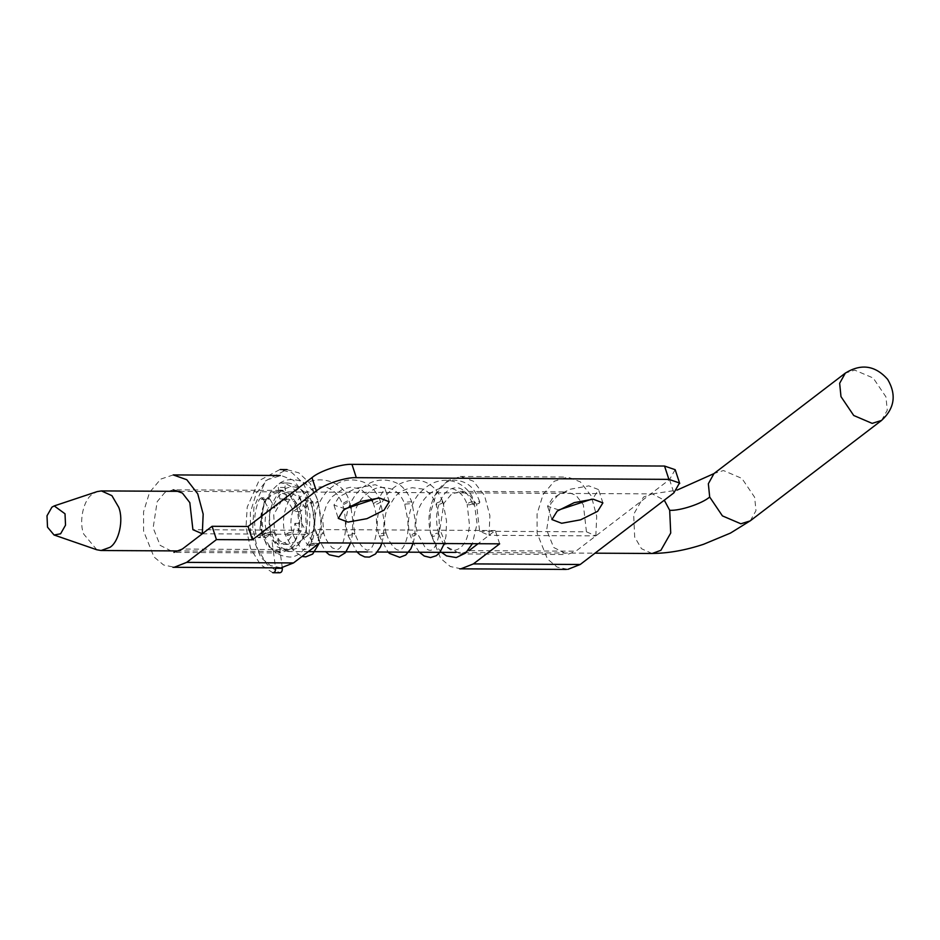 <?xml version="1.0" encoding="UTF-8"?>
<svg xmlns="http://www.w3.org/2000/svg" width="940" height="940" viewBox="0 0 940 940"><rect width="100%" height="100%" fill="white"/><g stroke="black" fill="none" stroke-linecap="round" stroke-linejoin="round"><path stroke-width="0.7" stroke-dasharray="4.7 3.53" d="M675.155 469.683L669.527 479.565L575.868 551.181L469.048 550.605L460.647 553.907L446.864 546.892L439.861 529.42L443.903 503.206L451.459 494.205L460.623 491.373L469.119 494.616L476.545 504.181L479.623 531.229L489.012 535.318L489.893 515.661L484.464 495.392L473.49 481.268L460.964 476.486L447.44 480.657L436.266 493.935L430.262 513.369L430.309 532.639L440.649 558.431L450.307 566.514L460.988 568.794M499.657 543.837L495.31 530.524L478.061 543.72M495.31 530.524L315.405 529.549L289.156 549.63L280.743 552.943L266.96 545.917L259.957 528.445L264.269 501.725L272.118 492.865L280.731 490.41L282.893 490.68M558.807 509.938L547.562 506.249L552.814 497.801L569.887 489.317L588.816 485.863L598.545 489.576L593.293 498.024L591.66 499.199M345.168 508.787L333.935 505.086L339.187 496.649L356.248 488.166L375.178 484.711L384.918 488.424L379.666 496.872L378.033 498.047M202.3 533.779L309.119 534.355L299.731 530.266L192.912 529.69M309.119 534.355L309.988 514.685L304.56 494.416L293.597 480.293L281.072 475.511L267.536 479.682L256.373 492.971L250.357 512.406L250.404 531.664L260.744 557.455L270.403 565.551L281.095 567.831M173.242 474.923L160.716 479.106L149.554 492.396L143.55 511.83L143.585 531.088L153.937 556.88L163.584 564.975L174.276 567.255M479.623 531.229L586.442 531.817L595.831 535.894L489.012 535.318M595.831 535.894L596.7 516.236L591.272 495.968L580.309 481.844L567.784 477.062L554.259 481.233L543.085 494.522L537.081 513.945L537.116 533.215L547.468 559.006L557.115 567.09L567.807 569.37M280.038 490.398L289.214 493.641L296.641 503.206L299.731 530.266M173.23 489.811L164.747 492.654L157.18 501.655L153.138 527.869L160.153 545.341L173.924 552.368M319.764 542.862L315.405 529.549M586.442 531.817L583.352 504.757L575.926 495.192L566.761 491.937L558.278 494.781L550.711 503.781L546.669 529.995L553.684 547.468L567.455 554.494L575.868 551.181M474.171 504.991L472.82 504.474L473.548 503.299L478.542 501.643L479.894 502.16L479.165 503.323L474.171 504.991M311.011 500.738L312.362 501.255L311.634 502.418L306.64 504.087L305.288 503.57L306.017 502.395L311.011 500.738M311.081 543.297L314.195 523.498L311.669 501.666L303.409 483.454L292.07 472.797L279.897 469.542L258.958 480.74L247.22 507.095L245.998 527.364L250.557 548.396L260.451 564.599L272.682 572.66L279.427 572.695L267.195 564.635L257.301 548.431L252.743 527.399L253.964 507.13L265.703 480.775L286.641 469.577L298.814 472.832L310.153 483.501L318.413 501.702L320.951 523.533L317.826 543.332L311.081 543.297L308.802 545.482L307.028 544.236L298.755 530.007C300.142 522.523 299.731 515.285 297.522 508.293L293.362 511.478C290.425 503.382 285.925 499.211 279.838 498.964L278.91 491.937L271.319 495.063L265.127 502.477L268.241 507.835C264.728 515.414 264.199 523.439 266.666 531.887L262.507 535.072C264.845 541.957 268.382 546.81 273.129 549.606L271.966 540.853L279.615 544.389L286.653 541.981C291.517 537.927 294.255 531.711 294.878 523.333L298.755 530.007C297.063 538.209 293.715 544.307 288.721 548.302L279.544 551.475L273.129 549.606L275.596 568.265M263.13 499.046L261.344 497.801L268.065 497.836L269.874 499.081L263.13 499.046L265.127 502.477C260.028 512.582 259.158 523.451 262.507 535.072L258.465 537.715L266.314 537.351L259.569 537.316M278.91 491.937L278.311 487.437C278.216 484.77 279.051 483.278 280.778 482.96C289.591 483.689 296.476 489.599 301.446 500.691L300.471 506.037L297.522 508.293L290.389 496.355L278.91 491.937M261.344 497.801L259.311 499.375C254.399 510.596 253.365 522.57 256.185 535.307L258.465 537.715M282.341 568.301L278.71 540.888L271.966 540.853M266.314 537.351L273.411 531.923L266.666 531.887M268.088 497.836L266.055 499.41C261.144 510.632 260.11 522.616 262.93 535.342L265.209 537.751M269.874 499.081L274.985 507.87L268.241 507.835M294.878 523.333L301.623 523.369L300.107 511.513L307.215 506.072L308.191 500.726C303.221 489.634 296.335 483.724 287.522 482.995C285.795 483.313 284.973 484.805 285.055 487.472L286.594 498.999L279.838 498.964M300.107 511.513L293.362 511.478M301.623 523.369L313.772 544.272L315.546 545.517L317.826 543.332M286.594 498.999L280.132 501.42L274.985 507.87M273.411 531.923L278.71 540.888M305.394 508.34L298.567 496.684L288.051 491.926L279.192 495.098L269.357 512.359L270.379 535.107L277.206 546.763L287.722 551.522L296.594 548.337L306.416 531.077L305.394 508.34M294.526 542.016L302.022 528.856L301.235 511.513L296.029 502.63L288.004 498.999L281.248 501.42L273.752 514.591L274.539 531.934L279.744 540.817L287.769 544.436L294.526 542.016M96.832 549.771L83.731 534.096C78.643 521.524 83.484 499.528 92.543 494.099L97.149 491.608M289.156 549.63L182.337 549.054M669.527 479.565L673.874 492.865M271.166 532.733C265.48 516.53 272.882 496.132 282.447 490.245C288.662 486.391 294.314 485.827 299.39 488.565C304.56 491.256 308.426 496.273 310.987 503.605L312.197 502.066L317.967 501.267L316.757 502.806L310.987 503.605C313.196 511.125 315.065 518.198 314.031 532.263C313.772 537.057 312.162 541.945 309.201 546.962C305.923 549.63 304.137 550.429 303.855 549.36C302.198 550.546 298.673 545.752 293.257 534.989L292.505 532.827C289.567 532.063 287.205 532.851 285.431 535.154L285.431 535.154C288.357 535.894 290.719 535.119 292.493 532.804L292.493 532.804C287.405 518.657 295.336 500.28 302.903 494.675C314.677 486.474 323.83 484.652 330.387 489.211C335.862 492.02 339.798 496.849 342.219 503.723L347.283 500.973L349.222 501.49L344.157 504.251L342.219 503.723C344.815 510.103 345.849 519.503 345.332 531.911C343.018 548.231 338.588 549.054 337.143 549.559L332.278 547.891C327.943 543.132 325.087 538.173 323.724 533.039L321.245 532.581L316.686 535.26L319.177 535.718L323.724 533.039L322.585 516.906L326.697 504.533L332.419 496.52L342.83 489.106L350.526 487.237L360.525 488.871L371.171 498.788M265.491 535.542L270.497 533.885L271.225 532.71L269.874 532.193L264.868 533.85L264.14 535.024L265.491 535.542M380.524 501.807C378.009 504.193 375.636 504.839 373.403 503.746C375.93 501.361 378.303 500.714 380.524 501.807L380.512 501.643C376.552 491.432 370.736 484.864 363.052 481.95C350.209 477.403 340.597 481.597 336.649 483.924C331.209 486.99 323.877 492.149 317.755 506.319C314.148 516.095 313.796 525.742 316.686 535.26L325.687 551.721M372.428 501.302L373.403 503.746M354.145 534.425L354.932 533.18L348.764 534.214L347.964 535.471L354.145 534.425M409.558 503.793L404.694 504.134L406.867 502.101L411.72 501.76L409.558 503.793M385.929 533.004C381.852 533.004 379.701 533.99 379.466 535.965C383.532 535.976 385.694 534.989 385.929 533.004L386.199 533.297C388.385 539.842 391.122 544.695 394.447 547.867C399.43 552.744 403.46 549.9 406.527 539.348C407.796 536.012 408.23 529.584 407.843 520.055L404.694 504.134C402.179 496.99 398.008 492.043 392.191 489.27C384.014 486.779 377.821 486.838 373.615 489.47C366.236 493.288 360.995 498.365 357.905 504.686C353.346 512.23 352.347 521.735 354.932 533.18C358.551 545.74 367.423 552.05 368.598 549.712C371.993 549.277 374.637 543.39 376.529 532.063C377.046 519.632 376.012 510.255 373.427 503.911M441.918 501.455C443.574 502.794 441.941 503.899 436.994 504.78C435.338 503.44 436.971 502.324 441.918 501.455L442.94 501.96C436.466 486.332 426.043 479.106 411.661 480.27C402.226 481.774 394.847 485.616 389.501 491.808C382.51 498.094 373.145 517.223 379.184 535.671L379.466 535.965M436.994 504.78L435.972 504.263C438.146 511.713 440.014 518.692 439.039 532.733C438.921 538.549 434.774 549.089 432.259 549.465C430.637 551.122 428.264 550.488 425.15 547.562L417.489 533.52L413.894 533.344L410.392 535.8L413.988 535.976L417.489 533.52C414.364 523.768 416.632 513.252 418.582 509.057C421.931 501.032 426.889 495.075 433.481 491.173C440.649 487.202 447.675 486.638 454.561 489.493C460.412 492.196 464.619 497.154 467.18 504.392L467.345 503.793C471.105 501.42 473.337 501.079 474.054 502.771C470.305 505.144 468.061 505.497 467.345 503.793M419.381 552.226L413.283 543.003L410.392 535.8C404.224 517.682 414.011 497.577 420.979 491.702C426.924 485.815 432.976 482.267 439.133 481.08C455.312 477.226 470.74 488.53 474.218 502.172L474.054 502.771M432.659 534.578L431.73 535.918L433.046 536.446L437.77 534.966L438.71 533.626L437.406 533.097L432.659 534.578M262.93 535.342L256.185 535.307M266.055 499.41L259.311 499.375M285.055 487.472L278.311 487.437M287.522 482.995L280.778 482.96M308.191 500.726L301.446 500.691M307.215 506.072L300.471 506.037M313.772 544.272L307.028 544.236M881.567 420.427L887.278 410.24L885.95 396.88L873.213 378.021L854.766 370.137L845.366 373.086M652.019 553.484L641.515 548.725L634.676 537.081L633.654 514.333L643.489 497.072L652.16 493.888M288.051 491.926L652.348 493.888L664.286 500.197M750.273 520.831L755.983 510.643L754.656 497.284L741.918 478.425L723.471 470.541L714.071 473.49M460.165 476.463L566.985 477.038M279.85 552.967L173.03 552.391M280.191 490.398L173.371 489.811M459.742 553.942L566.562 554.518M460.083 491.362L566.902 491.937M547.562 506.249L551.921 519.55M602.893 502.888L598.545 489.576M333.935 505.086L338.282 518.398M389.266 501.737L384.918 488.424M350.456 505.685L349.222 501.49C344.592 480.34 314.489 471.786 297.839 489.211C287.957 497.648 279.568 516.741 285.419 535.142L293.856 550.969L301.987 556.457M264.199 535.001C258.876 513.275 263.834 496.156 279.098 483.63C285.278 479.106 292.822 478.378 301.716 481.445C310.318 486.415 315.734 493.03 317.967 501.267L321.574 520.513L320.963 535.823L319.201 543.297M413.106 543.367L414.798 535.929L415.304 520.596L411.72 501.76C407.361 491.091 401.533 484.523 394.248 482.044C382.075 477.685 372.452 481.421 367.963 484.065C362.346 487.143 354.779 492.924 349.034 506.496C345.427 516.283 345.074 525.942 347.964 535.471L356.918 551.886M386.199 533.297C383.05 523.169 385.447 512.935 387.304 508.904L395.153 496.602C399.136 491.961 404.893 488.976 412.402 487.684L422.542 489.035C428.816 491.632 433.293 496.708 435.972 504.263M474.218 502.172L477.062 523.697L472.385 543.684M441.553 552.344L437.417 547.538L431.73 535.929M438.698 533.615C441.213 541.029 444.738 546.128 449.261 548.925C451.893 551.24 455.653 550.852 460.53 547.75C464.266 543.661 467.392 541.135 469.542 525.695L467.18 504.392M442.94 501.96L446.524 520.842L445.995 536.129L444.303 543.532M379.184 535.671L388.103 552.062M381.84 543.191L383.485 536.223L384.096 520.607L380.512 501.643M351.055 508.199L352.805 520.419L352.253 535.659L350.561 543.026M305.288 503.57C310.564 521.301 306.311 546.822 288.087 549.43C281.201 549.454 275.573 543.872 271.225 532.71M264.14 535.024C268.229 545.835 273.434 555.258 288.039 556.868C304.713 559.746 321.809 527.481 312.362 501.255M431.672 535.929C422.236 509.691 439.332 477.438 455.994 480.305C470.611 481.914 475.805 491.35 479.894 502.16M438.757 533.615C434.938 520.079 436.184 507.788 442.47 496.731C445.889 491.162 450.378 488.166 455.959 487.754C458.426 487.461 466.734 488.577 472.82 504.474M280.731 482.96L287.476 482.995M308.837 545.482L315.593 545.517M652.442 493.923L676.965 490.139M750.343 520.736L749.486 521.383M652.971 553.46L651.925 553.448M287.722 551.522L308.296 551.627M367.587 551.945L377.398 552.003M455.794 552.426L595.008 553.178M279.85 551.475L179.293 550.934M179.622 491.338L280.179 491.879M287.769 544.436L279.897 544.401M280.144 498.964L288.004 498.999"/><path stroke-width="1.41" d="M212.099 526.294L248.078 526.494L311.974 477.626C319.623 470.999 341.62 463.702 351.971 464.36L356.319 477.673C345.967 477.015 323.983 484.312 316.322 490.939L252.425 539.795L216.447 539.607L212.099 526.294L182.337 549.054L173.924 552.368M567.807 569.37L580.215 564.494L673.874 492.865L679.502 482.984L668.892 479.365L664.545 466.052L351.971 464.36M664.545 466.052L675.155 469.683M478.061 543.72L469.048 550.605M591.66 499.199L558.807 509.938M378.033 498.047L345.168 508.787M668.892 479.365L356.319 477.673M174.276 567.255L186.684 562.367L216.447 539.607M281.095 567.831L293.503 562.942L319.764 542.862L499.657 543.837L473.407 563.906L460.988 568.794M557.173 511.113L551.921 519.55L561.65 523.274L580.579 519.82L597.64 511.337L602.893 502.888L593.163 499.175L574.234 502.63L557.173 511.113M343.535 509.962L338.282 518.398L348.023 522.111L366.941 518.668L384.014 510.173L389.266 501.737L379.525 498.024L360.607 501.466L343.535 509.962M173.23 489.811L182.395 493.065L189.821 502.63L192.912 529.69L202.3 533.779L203.169 514.11L197.741 493.841L186.778 479.717L173.242 474.923M280.038 490.398L282.893 490.68M252.425 539.795L248.078 526.494M272.682 572.66C274.656 572.73 275.62 571.273 275.596 568.265L275.549 567.842M279.427 572.695C281.401 572.777 282.376 571.309 282.341 568.301L282.27 567.725M65.013 513.78L54.215 505.92L51.912 507.165L47 515.79L47.517 527.164L54.062 535.001L60.618 533.779L65.53 525.154L65.013 513.78M54.215 505.92L97.149 491.608L101.403 490.915L111.919 495.674L118.746 507.33C123.833 519.902 118.992 541.898 109.945 547.339L101.085 550.511L96.832 549.771L54.062 535.001M293.503 562.942L186.684 562.367M580.215 564.494L473.407 563.906M316.322 490.939L311.974 477.626M282.341 568.301L275.596 568.265M840.983 396.633L853.72 415.492L872.167 423.376L881.567 420.427C894.622 408.383 896.654 394.683 887.642 379.337C875.281 365.437 861.193 363.345 845.366 373.086L839.655 383.273L840.983 396.633M664.286 500.197L669.691 510.303L670.714 533.051L660.891 550.311L652.207 553.484M845.366 373.086L713.977 473.56L708.349 483.736L709.688 497.037C702.027 503.664 680.031 510.961 669.691 510.303M709.688 497.037L722.425 515.895L740.873 523.78L750.132 520.924M679.714 483.489L675.355 470.176M280.261 475.499L173.454 474.923M279.767 567.866L172.948 567.29M459.672 568.829L566.479 569.417M371.171 498.788L372.428 501.302M472.385 543.684L465.7 552.979L456.229 557.573L446.582 555.916L441.553 552.344M419.381 552.226L424.21 556.022L430.52 557.561L436.289 555.728L439.849 552.438L444.303 543.532M388.103 552.062L389.442 553.39L399.735 557.338L405.739 555.047L410.862 548.819L413.106 543.367M356.918 551.886L360.032 554.671L364.755 556.927L369.373 557.091L375.565 553.954L380.418 546.951L381.84 543.191M350.456 505.685L351.055 508.199M350.561 543.026L345.391 552.744L338.811 556.821L329.282 554.8L325.687 551.721M319.201 543.297L312.679 554.048L305.77 556.868L301.987 556.457M280.296 469.53L287.041 469.577M676.965 490.139L714 473.584M750.343 520.736L730.462 533.086L703.602 544.272C685.425 550.299 668.199 553.355 651.925 553.448M273.188 572.742L279.932 572.777M308.296 551.627L367.587 551.945M377.398 552.003L455.794 552.426M595.008 553.178L652.019 553.484M881.567 420.427L750.273 520.831M179.293 550.934L101.085 550.511M101.403 490.915L179.622 491.338"/></g></svg>
